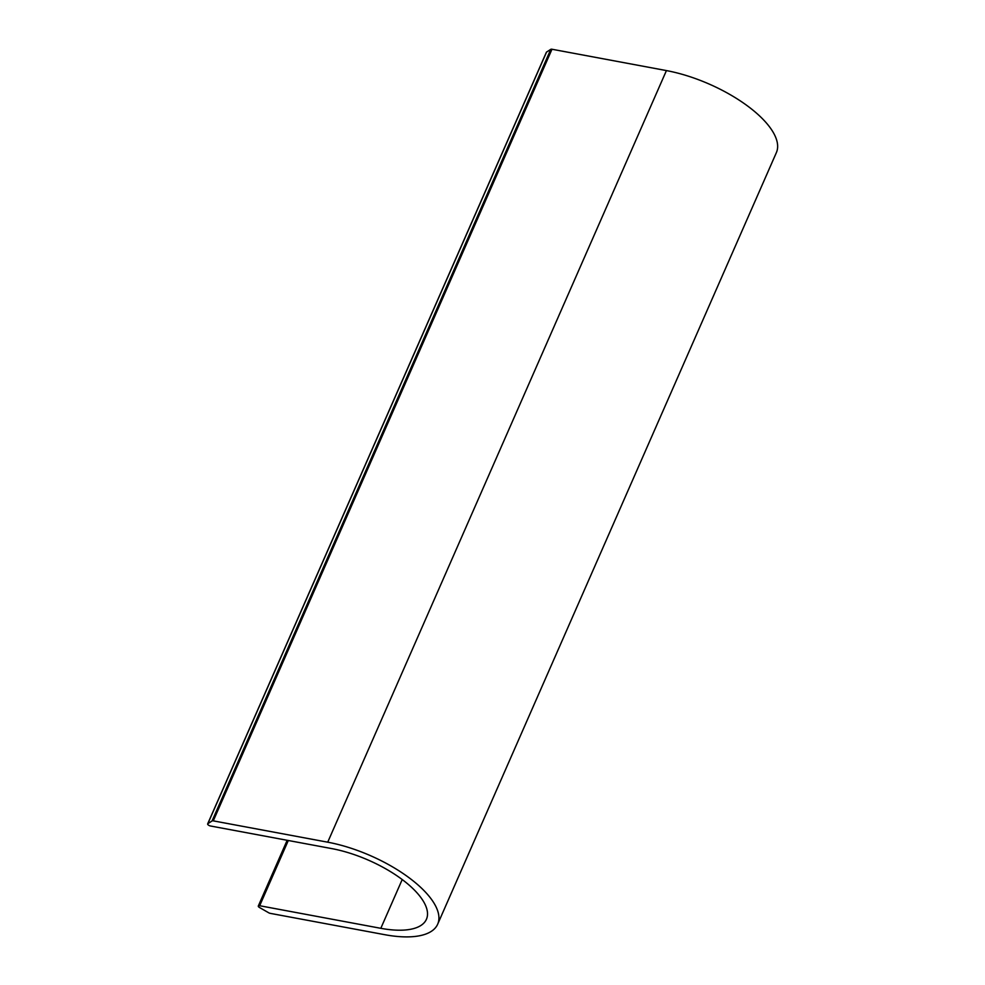 <?xml version="1.0" encoding="UTF-8"?>
<svg xmlns="http://www.w3.org/2000/svg" width="985" height="985" viewBox="0 0 985 985"><rect width="100%" height="100%" fill="white"/><g stroke="black" fill="none" stroke-linecap="round" stroke-linejoin="round"><path stroke-width="1.48" d="M259.511 907.517A2.302 0.923 23.7 0 1 258.304 906.003A2.302 0.923 23.7 0 1 259.671 905.732L380.813 928.313A76.682 30.806 -156.3 0 0 426.443 919.264A76.682 30.806 -156.3 0 0 401.978 879.371A76.682 30.806 -156.3 0 0 331.649 848.577L210.519 825.996A2.302 0.923 23.7 0 1 208.401 825.073A2.302 0.923 23.7 0 1 207.675 823.866A2.302 0.923 23.7 0 1 207.835 823.682L212.071 820.948A2.302 0.923 23.7 0 1 213.277 820.862L327.722 842.187A88.945 35.731 23.7 0 1 409.304 877.918A88.945 35.731 23.7 0 1 437.672 924.201A88.945 35.731 23.7 0 1 384.741 934.691L270.296 913.366A2.302 0.923 23.7 0 1 268.659 912.75L259.511 907.517M546.355 52.513A2.302 0.923 23.7 0 1 546.38 52.267A2.302 0.923 23.7 0 1 546.552 52.07L550.787 49.336A2.302 0.923 23.7 0 1 551.982 49.25L666.426 70.588A88.945 35.731 23.7 0 1 748.009 106.306A88.945 35.731 23.7 0 1 776.389 152.589L437.672 924.201M288.309 840.488L259.671 905.732M402.212 879.543L380.813 928.313M546.552 52.07L207.835 823.682M550.787 49.336L212.071 820.948M551.982 49.25L213.277 820.862M666.426 70.588L327.722 842.187M287.164 840.279L258.304 906.003M546.38 52.267L207.675 823.866"/></g></svg>
